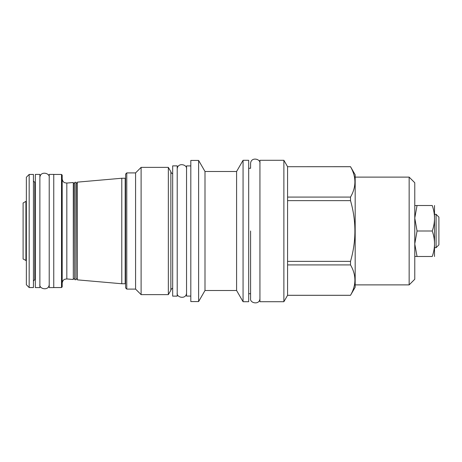 <?xml version="1.0" encoding="UTF-8"?>
<svg xmlns="http://www.w3.org/2000/svg" width="462" height="462" viewBox="0 0 462 462"><rect width="100%" height="100%" fill="white"/><g stroke="black" fill="none" stroke-linecap="round" stroke-linejoin="round"><path stroke-width="0.69" d="M438.9 217.123L438.9 244.877L436.088 247.69L436.088 214.31L438.9 217.123M434.505 256.491L434.505 205.509M432.23 256.491C435.256 256.491 435.256 256.491 432.23 256.491C435.256 256.491 435.256 256.491 432.23 256.491C435.256 247.996 435.256 239.495 432.23 231C435.256 222.505 435.256 214.004 432.23 205.509C435.256 205.509 435.256 205.509 432.23 205.509C435.256 205.509 435.256 205.509 432.23 205.509L417.047 205.509L414.772 218.076L417.047 231L414.772 243.942L417.047 256.491L432.23 256.491M417.047 231L432.23 231M409.147 284.881L409.147 177.119L414.772 182.744L414.772 279.256L409.147 284.881L355.174 284.881M414.772 243.942L414.772 245.784M414.772 247.511L414.772 249.116M414.772 250.895L414.772 251.744M414.772 255.607L414.772 256.087M414.772 256.381L417.047 256.491M417.047 205.509L414.772 205.619M414.772 205.913L414.772 206.398M414.772 206.907L414.772 214.501M414.772 216.233L414.772 218.076M409.147 177.119L355.174 177.119M287.572 166.718L350.514 166.69L355.174 174.763L355.174 287.237L350.514 295.282C356.358 285.158 356.358 275.04 350.514 264.917L350.514 261.365C356.358 241.124 356.358 220.876 350.514 200.635L350.514 197.083C356.358 186.96 356.358 176.842 350.514 166.718L287.572 166.718L287.572 295.31L283.882 301.709L259.933 301.709L259.933 160.291L283.882 160.291L283.882 301.709M287.572 166.69L283.882 160.291M287.572 197.083L350.514 197.083M287.572 295.282L350.514 295.282M259.933 163.606C260.955 158.801 250.826 156.514 250.589 163.606L250.589 168.278L248.683 168.278M259.933 298.394C259.84 305.382 249.503 303.245 250.589 298.394L250.589 293.722L248.683 293.722M243.064 301.709L243.064 160.291L248.683 160.291L248.683 301.709L243.064 301.709L236.596 290.506L205.001 290.506L201.75 296.13M243.064 160.291L236.596 171.494L236.596 290.506M236.596 171.494L205.001 171.494L205.001 290.506M205.001 171.494L198.614 160.43L198.614 301.571L190.812 301.571L190.812 160.43L198.614 160.43M202.067 295.593L198.614 301.571M201.657 296.275L200.127 298.931M190.812 296.084L186.55 296.084L186.55 165.916L190.812 165.916M177.206 165.87L177.206 296.13L172.673 296.13L172.673 165.87L177.206 165.87M172.673 173.758A2.541 2.541 0 0 1 170.859 171.72L170.859 290.28A2.541 2.541 0 0 1 172.673 288.242M170.859 290.28L168.341 294.629L141.106 294.629L135.574 289.096L126.773 289.096L126.773 172.903L135.574 172.903L135.574 289.096M170.859 171.72L168.341 167.371L168.341 294.629M168.341 167.371L141.106 167.371L141.106 294.629M141.106 167.371L135.574 172.903M126.773 172.903L125.595 174.082L125.595 287.918L126.773 289.096M125.595 283.339L125.185 283.749L125.185 178.251L121.783 178.251L121.783 283.749L77.385 279.862L77.385 182.138L121.783 178.251M76.022 231L76.022 182.259L74.659 182.375L74.659 279.625L76.022 279.741L76.022 231M66.823 183.062L66.823 278.938L73.302 279.504L73.302 182.496L66.823 183.062L64.819 182.75C64.83 182.796 62.572 182.103 62.191 178.817M62.191 231L62.191 286.879L61.51 287.555L61.51 174.445L62.191 175.121L62.191 231M53.754 174.399L53.754 287.601L49.22 287.601L49.22 174.399L53.754 174.399M39.876 174.399L39.876 287.601L35.337 287.601L35.337 174.399L39.876 174.399M33.437 231L33.437 287.555L29.17 287.555L29.17 174.445L33.437 174.445L33.437 231M29.17 287.555L26.357 284.742L26.357 177.258L29.17 174.445M25.912 260.632L25.912 201.368L23.1 202.991L23.1 259.009L26.357 260.632M287.572 264.917L350.514 264.917M287.572 261.365L350.514 261.365M287.572 200.635L350.514 200.635M250.589 231L250.589 298.354L250.589 231M77.385 279.227L77.385 182.773M77.108 183.044L76.294 183.044L76.022 279.227M74.659 278.99L74.659 183.01M74.388 183.281L73.574 183.281L73.302 278.99M35.337 279.62L34.794 279.62L34.794 182.38L33.437 181.017M434.638 247.69L436.088 247.69M287.572 295.31L350.514 295.31M125.595 178.661L125.185 178.251M125.185 283.749L121.783 283.749M77.108 278.956L76.294 278.956M74.388 278.719L73.574 278.719M66.823 278.938L64.819 279.25C64.83 279.204 62.572 279.897 62.191 283.183M53.754 174.445L61.51 174.445M53.754 287.555L61.51 287.555M35.337 182.38L34.794 182.38M34.794 279.62L33.437 280.983M26.357 201.368L25.912 201.368M434.638 214.31L436.088 214.31M177.206 292.816C176.12 297.667 186.457 299.803 186.55 292.816M186.55 169.184C187.572 164.38 177.443 162.093 177.206 169.184M39.876 284.292C38.791 289.143 49.122 291.274 49.22 284.292M49.22 177.708C50.242 172.909 40.113 170.622 39.876 177.708"/></g></svg>

